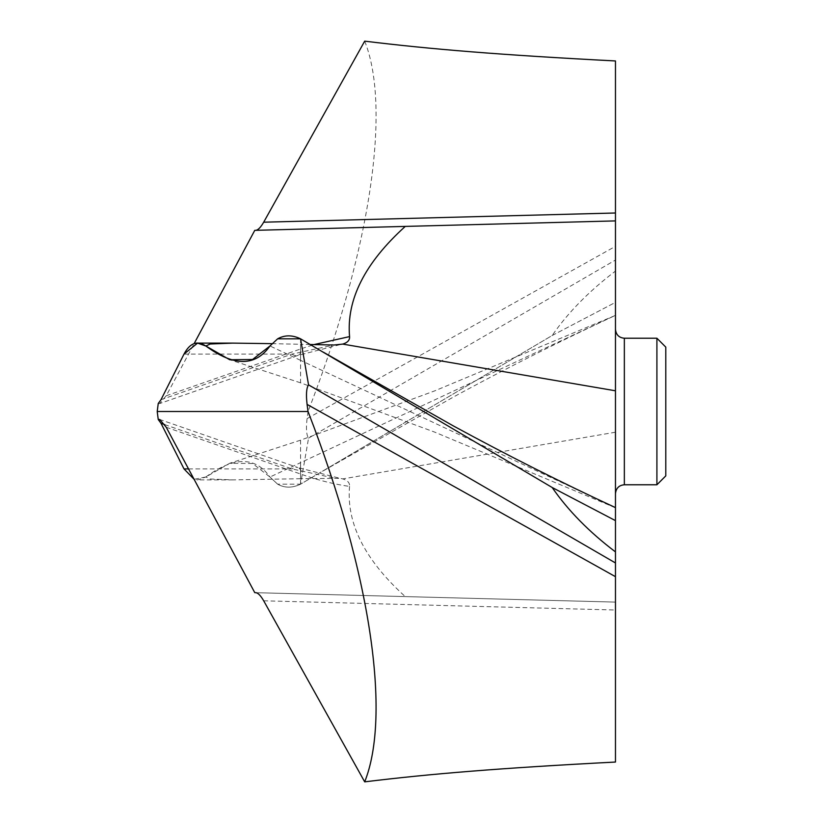 <?xml version="1.0" encoding="UTF-8"?>
<svg xmlns="http://www.w3.org/2000/svg" width="823" height="823" viewBox="0 0 823 823"><rect width="100%" height="100%" fill="white"/><g stroke="black" fill="none" stroke-linecap="round" stroke-linejoin="round"><path stroke-width="0.62" stroke-dasharray="4.12 3.09" d="M263.689 600.8L615.47 610.008L615.47 762.047M615.47 610.008L615.47 602.097L255.819 592.683M615.47 329.406L615.47 602.097L254.77 592.653M323.398 470.787L453.422 397.036C507.421 367.665 561.43 340.444 615.47 315.384L434.4 390.997L300.57 440.171L300.57 462.66L269.965 477.031L277.639 484.171L300.57 484.171L552.182 335.496L615.47 302.37L615.47 315.302L300.57 462.66L300.57 478.719L339.981 478.328L297.792 467.546A17.756 8.837 109.2 0 1 301.99 474.511C318.542 480.334 334.405 484.294 349.569 486.403C349.878 482.885 347.604 480.385 342.738 478.904L339.981 478.328M615.47 60.953L615.47 520.63M615.47 390.791L615.47 329.354M310.271 344.508L300.57 344.281L300.57 360.34L300.57 338.829M615.47 507.791L434.4 432.003L300.57 382.829L300.57 360.34L615.47 507.698M271.929 343.654L300.57 344.281M161.01 399.69L291.959 354.096L333.881 345.012M184.002 354.096L291.959 354.096A17.756 8.837 70.8 0 0 297.792 355.454L297.792 355.454A17.756 8.837 70.8 0 0 301.99 348.489L313.944 344.59M158.242 403.476L159.744 403.537L166.225 395.75L194.084 343.705M364.692 41.15C391.162 107.504 371.132 248.484 308.028 411.5L157.214 411.5M254.77 230.347L255.943 230.317M300.57 478.719L232.868 479.881L210.153 479.007L205.843 476.99L197.571 479.891L194.084 479.295L205.843 476.99L229.73 463.256L252.548 463.493L269.965 477.031M308.028 411.5L307.082 418.609C305.93 428.567 306.423 435.079 308.553 438.134L300.57 484.171L552.182 335.496C568.045 312.514 589.145 291.054 615.47 271.096M255.83 592.683L615.47 602.097L255.83 592.683M349.569 486.403C346.318 523.335 364.887 560.062 405.266 596.593M164.682 424.596L291.959 468.904L333.881 477.988M188.518 468.904L291.959 468.904A17.756 8.837 109.2 0 1 297.792 467.546L160.063 419.586M205.843 476.99C234.02 456.395 255.397 456.405 269.975 477.031L277.639 484.171C284.645 488.111 292.288 488.111 300.57 484.171L300.57 462.66M308.553 438.134L615.47 260.037M255.809 230.317L588.548 221.603M656.908 338.232L656.908 484.768M665.786 347.111L665.786 475.889M277.639 484.171C284.645 488.111 292.288 488.111 300.57 484.171M552.182 335.496L615.47 302.37M300.57 360.34L269.975 345.969M166.225 395.75L301.99 348.489M615.47 432.209L342.738 478.904M166.225 427.25L301.99 474.511M307.082 418.609L615.47 246.324M624.348 484.768L624.348 338.232M300.57 382.829L229.73 359.744M198.086 343.119L197.571 343.119M339.981 344.672L297.792 355.454L159.744 403.527M232.868 479.881L197.571 479.881M300.57 440.171L229.73 463.256"/><path stroke-width="1.23" d="M277.639 338.829L269.975 345.969C255.397 366.595 234.02 366.605 205.843 346.01L229.73 359.744L252.548 359.507L269.975 345.969L277.639 338.829C284.686 334.889 292.319 334.889 300.57 338.829L277.639 338.829C284.686 334.889 292.33 334.889 300.57 338.829L308.553 384.866L615.47 562.963L615.47 551.904C589.155 531.956 568.055 510.497 552.182 487.504L300.57 338.829L552.182 487.504L615.47 520.63L615.47 507.791M323.398 352.213L453.422 425.964C507.421 455.335 561.43 482.556 615.47 507.616L615.47 220.903L588.548 221.603M615.47 562.963L615.47 762.047C499.973 768.054 430.378 773.815 364.692 781.85C391.162 715.496 371.132 574.516 308.028 411.5L307.082 404.391C305.93 394.433 306.423 387.921 308.553 384.866M308.028 411.5L157.214 411.5L158.242 419.524L159.744 419.463L166.225 427.25L254.77 592.653L255.819 592.683C258.072 592.93 260.696 595.636 263.689 600.8L364.692 781.85M271.929 343.654L232.868 343.119L210.153 343.993L205.843 346.01L197.571 343.109L184.002 354.096L161.01 399.69L158.242 403.476L157.214 411.5L158.242 419.524L161.01 423.31L158.242 419.524M552.182 487.504L615.47 520.63L615.47 551.904M615.47 315.209L615.47 329.406M255.809 230.317C258.072 230.07 260.696 227.364 263.689 222.2L364.692 41.15C430.378 49.185 499.973 54.946 615.47 60.953L615.47 220.903L405.266 226.407C364.887 262.938 346.318 299.665 349.569 336.597C349.878 340.115 347.604 342.615 342.738 344.096L333.881 345.012L310.271 344.508M615.47 493.646C616.046 488.204 619.009 485.241 624.348 484.768L624.348 338.232C619.009 337.759 616.046 334.796 615.47 329.354L615.47 390.791L342.738 344.096M349.569 336.597L313.944 344.59M194.084 343.705L254.77 230.347L405.266 226.407M184.002 468.904L161.01 423.31L184.002 468.904L194.084 479.295L184.002 468.904L188.518 468.904M603.845 221.202L615.47 220.903L603.845 221.202M624.348 484.768L656.908 484.768L656.908 338.232L624.348 338.232M656.908 484.768L665.786 475.889L665.786 347.111L656.908 338.232M205.843 346.01C197.211 340.249 189.928 342.944 184.002 354.096L161.01 399.69L158.242 403.476L157.214 411.5M615.47 576.676L307.082 404.391M161.01 423.31L164.682 424.596M263.689 222.2L615.47 212.992M232.868 343.119L198.086 343.119"/></g></svg>
